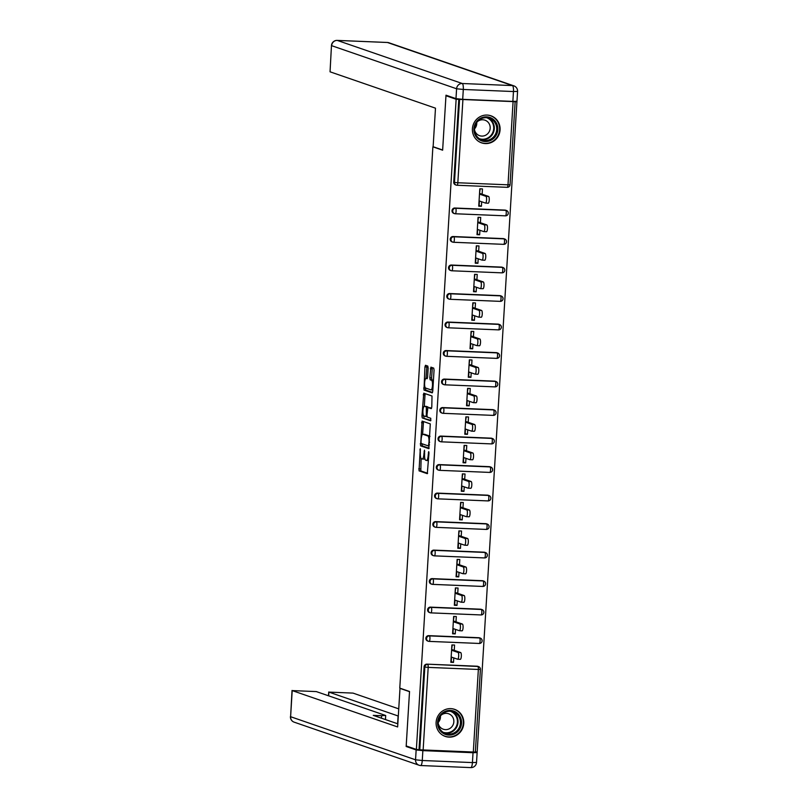 <?xml version="1.0" encoding="UTF-8"?>
<svg xmlns="http://www.w3.org/2000/svg" width="808" height="808" viewBox="0 0 808 808"><rect width="100%" height="100%" fill="white"/><g stroke="black" fill="none" stroke-linecap="round" stroke-linejoin="round"><path stroke-width="1.21" d="M420.261 448.692L419.049 470.842L427.291 473.68L428.987 452.985L428.715 451.611L428.2 455.227A5.767 1.485 -87.6 0 1 426.503 460.489A5.767 1.485 -87.6 0 1 426.392 460.459L425.705 460.227A5.767 1.485 -87.6 0 1 424.594 453.985L424.483 450.147L423.958 453.763A5.767 1.485 -87.6 0 1 422.261 459.025A5.767 1.485 -87.6 0 1 422.15 459.005L421.463 458.762A5.767 1.485 -87.6 0 1 420.352 452.52L420.261 448.692M472.417 128.755A14.322 13.797 109 0 0 481.578 142.864A14.322 13.797 109 0 0 500.071 129.896A14.322 13.797 109 0 0 490.921 115.786A14.322 13.797 109 0 0 472.417 128.755M436.118 722.312A14.322 13.797 109 0 0 445.279 736.421A14.322 13.797 109 0 0 463.772 723.453A14.322 13.797 109 0 0 454.611 709.343A14.322 13.797 109 0 0 436.118 722.312M428.149 368.024L427.806 366.075L425.473 365.277L424.937 366.923L423.988 390.042L432.199 392.87L432.765 391.234L434.058 370.064L433.714 368.115L430.896 367.145L429.816 377.851L430.159 379.8L431.533 380.275A4.818 1.242 -87.6 0 1 432.472 385.305A4.818 1.242 -87.6 0 1 431.048 389.89A4.818 1.242 -87.6 0 1 430.947 389.87L425.543 388.012A4.818 1.242 -87.6 0 1 424.614 382.972A4.818 1.242 -87.6 0 1 426.038 378.397A4.818 1.242 -87.6 0 1 426.129 378.417L427.068 378.73L427.604 377.084L428.149 368.024M416.373 749.45L406.202 745.946L409.535 691.486L399.778 688.123L432.886 146.834L442.632 150.197L445.966 95.738L456.136 99.253L416.373 749.45L419.776 749.814L424.836 667.034L424.089 666.782L419.029 749.561M422.089 421.069L420.574 445.824L428.816 448.662L430.3 423.897L422.089 421.069M423.725 415.827L421.938 415.979L423.766 393.173L432.007 396.001L431.795 407.02L431.27 408.656L427.866 407.495L426.967 415.15L427.321 417.1L430.785 418.291L430.654 420.816M430.624 420.806L422.281 417.928L421.938 415.979M480.144 188.819L479.528 193.415M479.407 200.98L479.124 205.495L481.406 206.272L481.679 201.768M478.407 217.332L477.781 221.927M477.659 229.492L477.387 233.997L479.659 234.785L479.932 230.28M476.659 245.834L476.033 250.429M475.912 257.994L475.639 262.509L477.912 263.297L478.195 258.782M474.912 274.346L474.296 278.942M474.175 286.507L473.892 291.011L476.175 291.799L476.447 287.294M473.175 302.849L472.549 307.454M472.428 315.019L472.155 319.524L474.427 320.311L474.7 315.797M471.428 331.361L470.811 335.956M470.69 343.521L470.408 348.036L472.69 348.814L472.963 344.309M469.69 359.873L469.064 364.469M468.943 372.034L468.67 376.538L470.943 377.326L471.216 372.811M467.943 388.375L467.317 392.971M467.196 400.536L466.923 405.05L469.196 405.838L469.478 401.324M466.196 416.888L465.58 421.483M465.459 429.048L465.176 433.553L467.458 434.34L467.731 429.836M464.459 445.39L463.832 449.985M463.711 457.56L463.439 462.065L465.711 462.853L465.984 458.338M462.711 473.902L462.085 478.498M461.964 486.062L461.691 490.577L463.964 491.355L464.246 486.85M460.964 502.404L460.348 507.01M460.227 514.575L459.944 519.079L462.226 519.867L462.499 515.352M459.227 530.917L458.601 535.512M458.479 543.077L458.207 547.592L460.479 548.369L460.752 543.865M457.479 559.429L456.853 564.024M456.732 571.589L456.459 576.094L458.732 576.882L459.015 572.377M455.732 587.931L455.116 592.527M454.995 600.091L454.712 604.606L456.995 605.394L457.267 600.879M453.995 616.443L453.369 621.039M453.248 628.604L452.975 633.108L455.247 633.896L455.52 629.392M433.502 146.864L432.886 146.834M475.256 752.107L419.776 749.814M452.248 644.946L451.621 649.541M451.51 657.116L451.228 661.621L453.51 662.409L450.844 662.297L451.904 644.935L454.571 645.047L454.248 650.349M473.034 752.713L422.867 750.632L422.261 760.5L472.428 762.58L473.034 752.713L477.134 752.561L475.367 751.905L477.174 751.965L516.938 101.758L515.999 101.434M445.966 95.738L447.814 95.819M456.136 99.253L516.938 101.758M453.51 662.409L453.783 657.894M462.893 99.96L457.833 182.749L454.48 182.396A2.757 2.656 109 0 0 456.237 185.113L455.5 184.85A2.757 2.656 -71 0 1 453.732 182.143L454.48 182.396L459.54 99.616M458.803 99.354L453.732 182.143M424.089 666.782A2.757 2.656 -71 0 1 426.917 664.146L477.084 666.216A2.757 2.656 -71 0 1 477.821 666.358L478.558 666.61A2.757 2.656 109 0 0 477.831 666.479L477.084 666.216M454.813 208.02L455.56 208.272A2.757 2.656 -71 0 0 452.733 210.908A2.757 2.656 109 0 0 454.5 213.615L453.753 213.363A2.757 2.656 -71 0 1 454.813 208.02L504.98 210.09A2.757 2.656 -71 0 1 505.717 210.232L506.454 210.484A2.757 2.656 109 0 0 505.727 210.343L504.98 210.09M453.076 236.522L453.813 236.784A2.757 2.656 -71 0 0 450.995 239.41A2.757 2.656 109 0 0 452.753 242.127L452.005 241.875A2.757 2.656 -71 0 1 453.076 236.522L503.243 238.602A2.757 2.656 -71 0 1 503.97 238.734L504.717 238.996A2.757 2.656 109 0 0 503.98 238.855L503.243 238.602M451.329 265.034L452.076 265.287A2.757 2.656 -71 0 0 449.248 267.923A2.757 2.656 109 0 0 451.005 270.64L450.268 270.377A2.757 2.656 -71 0 1 451.329 265.034L501.495 267.105A2.757 2.656 -71 0 1 502.223 267.246L502.97 267.499A2.757 2.656 109 0 0 502.243 267.367L501.495 267.105M449.591 293.546L450.329 293.799A2.757 2.656 -71 0 0 447.501 296.425A2.757 2.656 109 0 0 449.268 299.142L448.521 298.889A2.757 2.656 -71 0 1 449.591 293.546L499.758 295.617A2.757 2.656 -71 0 1 500.485 295.748L501.223 296.011A2.757 2.656 109 0 0 500.495 295.869L499.758 295.617M447.844 322.049L448.581 322.311A2.757 2.656 -71 0 0 445.764 324.937A2.757 2.656 109 0 0 447.521 327.654L446.774 327.392A2.757 2.656 -71 0 1 447.844 322.049L498.011 324.119A2.757 2.656 -71 0 1 498.738 324.261L499.485 324.513A2.757 2.656 109 0 0 498.748 324.382L498.011 324.119M446.097 350.561L446.844 350.813A2.757 2.656 -71 0 0 444.016 353.45A2.757 2.656 109 0 0 445.774 356.156L445.036 355.904A2.757 2.656 -71 0 1 446.097 350.561L496.264 352.631A2.757 2.656 -71 0 1 497.001 352.773L497.738 353.025A2.757 2.656 109 0 0 497.011 352.884L496.264 352.631M444.36 379.063L445.097 379.326A2.757 2.656 -71 0 0 442.269 381.952A2.757 2.656 109 0 0 444.036 384.669L443.289 384.406A2.757 2.656 -71 0 1 444.36 379.063L494.526 381.144A2.757 2.656 -71 0 1 495.254 381.275L495.991 381.538A2.757 2.656 109 0 0 495.264 381.396L494.526 381.144M442.612 407.575L443.36 407.828A2.757 2.656 -71 0 0 440.532 410.464A2.757 2.656 109 0 0 442.289 413.171L441.552 412.918A2.757 2.656 -71 0 1 442.612 407.575L492.779 409.646A2.757 2.656 -71 0 1 493.506 409.787L494.254 410.04A2.757 2.656 109 0 0 493.526 409.909L492.779 409.646M440.865 436.078L441.612 436.34A2.757 2.656 -71 0 0 438.784 438.966A2.757 2.656 109 0 0 440.542 441.683L439.805 441.431A2.757 2.656 -71 0 1 440.865 436.078L491.032 438.158A2.757 2.656 -71 0 1 491.769 438.289L492.506 438.552A2.757 2.656 109 0 0 491.779 438.411L491.032 438.158M439.128 464.59L439.865 464.842A2.757 2.656 -71 0 0 437.037 467.479A2.757 2.656 109 0 0 438.805 470.195L438.057 469.933A2.757 2.656 -71 0 1 439.128 464.59L489.294 466.66A2.757 2.656 -71 0 1 490.022 466.802L490.769 467.054A2.757 2.656 109 0 0 490.032 466.923L489.294 466.66M437.381 493.102L438.128 493.355A2.757 2.656 -71 0 0 435.3 495.991A2.757 2.656 109 0 0 437.057 498.698L436.32 498.445A2.757 2.656 -71 0 1 437.381 493.102L487.547 495.173A2.757 2.656 -71 0 1 488.274 495.314L489.022 495.567A2.757 2.656 109 0 0 488.295 495.425L487.547 495.173M435.633 521.604L436.381 521.867A2.757 2.656 -71 0 0 433.553 524.493A2.757 2.656 109 0 0 435.32 527.21L434.573 526.947A2.757 2.656 -71 0 1 435.633 521.604L485.8 523.675A2.757 2.656 -71 0 1 486.537 523.816L487.274 524.079A2.757 2.656 109 0 0 486.547 523.938L485.8 523.675M433.896 550.117L434.633 550.369A2.757 2.656 -71 0 0 431.815 553.005A2.757 2.656 109 0 0 433.573 555.712L432.825 555.46A2.757 2.656 -71 0 1 433.896 550.117L484.063 552.187A2.757 2.656 -71 0 1 484.79 552.329L485.537 552.581A2.757 2.656 109 0 0 484.8 552.44L484.063 552.187M432.149 578.619L432.896 578.881A2.757 2.656 -71 0 0 430.068 581.508A2.757 2.656 109 0 0 431.826 584.224L431.088 583.972A2.757 2.656 -71 0 1 432.149 578.619L482.315 580.7A2.757 2.656 -71 0 1 483.043 580.831L483.79 581.093A2.757 2.656 109 0 0 483.063 580.952L482.315 580.7M430.411 607.131L431.149 607.384A2.757 2.656 -71 0 0 428.321 610.02A2.757 2.656 109 0 0 430.088 612.737L429.341 612.474A2.757 2.656 -71 0 1 430.411 607.131L480.578 609.202A2.757 2.656 -71 0 1 481.305 609.343L482.043 609.596A2.757 2.656 109 0 0 481.316 609.464L480.578 609.202M428.664 635.644L429.401 635.896A2.757 2.656 -71 0 0 426.584 638.522A2.757 2.656 109 0 0 428.341 641.239L427.594 640.986A2.757 2.656 -71 0 1 428.664 635.644L478.831 637.714A2.757 2.656 -71 0 1 479.558 637.845L480.305 638.108A2.757 2.656 109 0 0 479.568 637.966L478.831 637.714M455.985 621.837L456.308 616.534L453.652 616.423L452.591 633.785L455.247 633.896M457.732 593.325L458.055 588.032L455.399 587.921L454.338 605.283L456.995 605.394M459.479 564.822L459.803 559.52L457.136 559.409L456.076 576.771L458.732 576.882M461.216 536.31L461.54 531.018L458.883 530.906L457.823 548.268L460.479 548.369M462.964 507.808L463.287 502.505L460.631 502.394L459.56 519.756L462.226 519.867M464.701 479.296L465.034 473.993L462.368 473.892L461.307 491.244L463.964 491.355M466.448 450.793L466.772 445.491L464.115 445.38L463.055 462.742L465.711 462.853M468.196 422.281L468.519 416.979L465.863 416.867L464.792 434.229L467.458 434.34M469.933 393.769L470.256 388.476L467.6 388.365L466.539 405.727L469.196 405.838M471.68 365.267L472.003 359.964L469.347 359.853L468.286 377.215L470.943 377.326M473.427 336.754L473.751 331.452L471.084 331.351L470.024 348.702L472.69 348.814M475.165 308.252L475.488 302.95L472.832 302.838L471.771 320.2L474.427 320.311M476.912 279.74L477.235 274.437L474.579 274.326L473.518 291.688L476.175 291.799M478.659 251.227L478.982 245.935L476.316 245.824L475.256 263.186L477.912 263.297M480.396 222.725L480.72 217.423L478.063 217.312L477.003 234.673L479.659 234.785M482.144 194.213L482.467 188.921L479.811 188.809L478.74 206.171L481.406 206.272M423.917 459.075A5.767 1.485 -87.6 0 0 424.028 459.096A5.767 1.485 -87.6 0 0 424.806 458.358M421.12 458.469L420.816 470.923L427.614 473.256M422.018 443.754L422.352 445.895L429.139 448.238M423.513 421.554L422.594 434.33M420.988 442.117L421.231 443.481L428.462 445.976L428.987 442.218A5.767 1.485 -87.6 0 0 427.886 435.977L422.958 434.28A5.767 1.485 -87.6 0 0 422.847 434.26A5.767 1.485 -87.6 0 0 421.15 439.522L420.988 442.117M430.007 436.35A5.767 1.485 -87.6 0 0 429.654 436.047L427.886 435.977M424.503 434.34A5.767 1.485 -87.6 0 1 424.624 434.33A5.767 1.485 -87.6 0 1 424.735 434.351L429.654 436.047M424.311 406.293L425.008 394.89L423.23 394.809M425.22 393.668L425.008 394.89M431.583 408.232L429.604 407.575M430.916 420.372L422.281 417.928M424.452 406.313A4.818 1.242 -87.6 0 0 424.351 406.293A4.818 1.242 -87.6 0 0 422.927 410.878A4.818 1.242 -87.6 0 0 423.867 415.908L425.806 416.575L426.331 414.928L426.351 406.969L424.452 406.313L426.22 406.384A4.818 1.242 -87.6 0 0 426.129 406.363A4.818 1.242 -87.6 0 0 426.028 406.384M428.381 407.515L426.351 406.969M426.22 406.384L428.129 407.04M423.715 416.049L424.059 417.999M432.724 389.941A4.818 1.242 -87.6 0 0 432.815 389.961A4.818 1.242 -87.6 0 0 432.836 389.961L431.048 389.89M433.421 380.406A4.818 1.242 -87.6 0 0 433.31 380.346L431.533 380.275M432.351 367.64L431.583 377.922L431.926 379.871L433.31 380.346M425.432 387.951L425.766 390.113L432.553 392.456M426.927 365.772L426.018 378.397L427.331 378.447L426.129 378.417M451.167 656.995L457.601 659.217A3.394 0.869 -87.6 0 0 457.671 659.227A3.394 0.869 -87.6 0 0 458.681 656.005A3.394 0.869 -87.6 0 0 458.015 652.45L460.681 652.561A3.394 0.869 92.4 0 1 461.338 656.106A3.394 0.869 92.4 0 1 460.328 659.338A3.394 0.869 92.4 0 1 460.267 659.328L457.742 659.217M460.681 652.561L451.965 649.561M458.015 652.45L451.581 650.238M452.914 628.493L459.348 630.705A3.394 0.869 -87.6 0 0 459.419 630.715A3.394 0.869 -87.6 0 0 460.419 627.493A3.394 0.869 -87.6 0 0 459.762 623.948L462.418 624.059A3.394 0.869 92.4 0 1 463.075 627.604A3.394 0.869 92.4 0 1 462.075 630.826A3.394 0.869 92.4 0 1 462.004 630.816L459.479 630.715M462.418 624.059L453.712 621.049M459.762 623.948L453.328 621.726M454.662 599.98L461.095 602.202A3.394 0.869 -87.6 0 0 461.156 602.212A3.394 0.869 -87.6 0 0 462.166 598.981A3.394 0.869 -87.6 0 0 461.509 595.435L464.166 595.547A3.394 0.869 92.4 0 1 464.822 599.092A3.394 0.869 92.4 0 1 463.812 602.324A3.394 0.869 92.4 0 1 463.752 602.313L461.227 602.202M464.166 595.547L455.459 592.547M461.509 595.435L455.076 593.224M456.399 571.468L462.832 573.69A3.394 0.869 -87.6 0 0 462.903 573.7A3.394 0.869 -87.6 0 0 463.903 570.478A3.394 0.869 -87.6 0 0 463.247 566.933L465.903 567.034A3.394 0.869 92.4 0 1 466.57 570.589A3.394 0.869 92.4 0 1 465.56 573.811A3.394 0.869 92.4 0 1 465.489 573.801L462.964 573.7M465.903 567.034L457.197 564.035M463.247 566.933L456.813 564.711M458.146 542.966L464.58 545.178A3.394 0.869 -87.6 0 0 464.64 545.198A3.394 0.869 -87.6 0 0 465.65 541.966A3.394 0.869 -87.6 0 0 464.994 538.421L467.65 538.532A3.394 0.869 92.4 0 1 468.307 542.077A3.394 0.869 92.4 0 1 467.307 545.309A3.394 0.869 92.4 0 1 467.236 545.289L464.711 545.188M467.65 538.532L458.944 535.532M464.994 538.421L458.56 536.199M459.893 514.454L466.317 516.676A3.394 0.869 -87.6 0 0 466.388 516.686A3.394 0.869 -87.6 0 0 467.398 513.464A3.394 0.869 -87.6 0 0 466.731 509.909L469.397 510.02A3.394 0.869 92.4 0 1 470.054 513.575A3.394 0.869 92.4 0 1 469.044 516.797A3.394 0.869 92.4 0 1 468.983 516.787L466.458 516.676M469.397 510.02L460.681 507.02M466.731 509.909L460.308 507.697M438.835 728.493A12.393 11.938 -71 0 1 444.238 711.818A12.393 11.938 -71 0 1 460.308 717.009A12.393 11.938 -71 0 1 454.904 733.684A12.393 11.938 -71 0 1 438.835 728.493M459.287 717.352A11.474 11.059 109 0 0 441.047 715.272A11.474 11.059 109 0 0 445.602 733.523A11.474 11.059 109 0 0 459.287 717.352M438.259 723.544A8.171 7.868 109 0 0 451.854 726.766A8.171 7.868 109 0 0 441.148 715.151M442.299 734.957A14.231 13.706 109 0 0 444.935 736.199A14.231 13.706 109 0 0 459.863 731.927A14.231 13.706 109 0 0 461.903 716.161A14.231 13.706 109 0 0 454.207 709.303A14.231 13.706 109 0 0 451.369 708.656M440.441 716.05A8.171 7.868 -71 0 1 438.249 722.403M475.134 134.936A12.393 11.938 -71 0 1 480.548 118.271A12.393 11.938 -71 0 1 496.617 123.462A12.393 11.938 -71 0 1 491.203 140.127A12.393 11.938 -71 0 1 475.134 134.936M495.587 123.806A11.474 11.059 109 0 0 477.346 121.715A11.474 11.059 109 0 0 481.901 139.966A11.474 11.059 109 0 0 495.587 123.806M474.559 129.987A8.171 7.868 109 0 0 488.163 133.219A8.171 7.868 109 0 0 477.457 121.594M478.599 141.4A14.231 13.706 109 0 0 481.235 142.652A14.231 13.706 109 0 0 496.163 138.37A14.231 13.706 109 0 0 498.203 122.604A14.231 13.706 109 0 0 490.517 115.746A14.231 13.706 109 0 0 487.668 115.11M476.75 122.493A8.171 7.868 -71 0 1 474.559 128.856M400.616 688.416L400 688.386L397.637 726.947L292.203 690.587L290.607 716.716L415.544 759.803L416.15 749.935L406.161 746.491L409.515 691.668L400 688.386M397.627 723.766L398.102 715.969L328.896 692.102L328.674 695.85M398.748 708.869L353.005 693.102L328.896 692.102M381.447 718.181L381.598 715.706L385.517 715.444L316.312 691.587L292.203 690.587M381.598 715.706L373.266 715.363L397.829 723.837M408.01 746.572L406.161 746.491M416.15 749.935L422.867 750.632M462.701 99.334L512.868 101.414L513.464 91.536L463.297 89.466L462.701 99.334L455.985 98.637L445.996 95.192L442.653 150.015L433.128 146.733L435.482 108.171L330.048 71.811L331.472 45.571L330.048 71.811M517.575 91.395A5.505 5.505 0 0 0 513.868 85.85A5.505 5.303 109 0 0 512.413 85.577L387.466 42.491L337.3 40.42L462.247 83.507L512.413 85.577A5.505 1.414 -87.6 0 1 513.464 91.536L517.575 91.395L516.969 101.263L512.868 101.414M461.631 485.951L468.064 488.163A3.394 0.869 -87.6 0 0 468.135 488.184A3.394 0.869 -87.6 0 0 469.135 484.951A3.394 0.869 -87.6 0 0 468.478 481.406L471.135 481.517A3.394 0.869 92.4 0 1 471.801 485.063A3.394 0.869 92.4 0 1 470.791 488.284A3.394 0.869 92.4 0 1 470.721 488.274L468.196 488.173M471.135 481.517L462.429 478.508M468.478 481.406L462.045 479.184M463.378 457.439L469.812 459.661A3.394 0.869 -87.6 0 0 469.872 459.671A3.394 0.869 -87.6 0 0 470.882 456.439A3.394 0.869 -87.6 0 0 470.226 452.894L472.882 453.005A3.394 0.869 92.4 0 1 473.538 456.55A3.394 0.869 92.4 0 1 472.539 459.782A3.394 0.869 92.4 0 1 472.468 459.772L469.943 459.661M472.882 453.005L464.176 450.006M470.226 452.894L463.792 450.682M465.115 428.937L471.549 431.149A3.394 0.869 -87.6 0 0 471.62 431.159A3.394 0.869 -87.6 0 0 472.63 427.937A3.394 0.869 -87.6 0 0 471.963 424.392L474.629 424.503A3.394 0.869 92.4 0 1 475.286 428.048A3.394 0.869 92.4 0 1 474.276 431.27A3.394 0.869 92.4 0 1 474.215 431.26L471.69 431.159M474.629 424.503L465.913 421.493M471.963 424.392L465.529 422.17M466.862 400.425L473.296 402.647A3.394 0.869 -87.6 0 0 473.367 402.657A3.394 0.869 -87.6 0 0 474.367 399.425A3.394 0.869 -87.6 0 0 473.71 395.88L476.366 395.991A3.394 0.869 92.4 0 1 477.033 399.536A3.394 0.869 92.4 0 1 476.023 402.768A3.394 0.869 92.4 0 1 475.952 402.748L473.427 402.647M476.366 395.991L467.66 392.991M473.71 395.88L467.276 393.658M468.61 371.912L475.043 374.134A3.394 0.869 -87.6 0 0 475.104 374.144A3.394 0.869 -87.6 0 0 476.114 370.923A3.394 0.869 -87.6 0 0 475.457 367.377L478.114 367.478A3.394 0.869 92.4 0 1 478.77 371.034A3.394 0.869 92.4 0 1 477.77 374.256A3.394 0.869 92.4 0 1 477.7 374.245L475.175 374.144M478.114 367.478L469.408 364.479M475.457 367.377L469.024 365.155M470.347 343.41L476.781 345.622A3.394 0.869 -87.6 0 0 476.851 345.642A3.394 0.869 -87.6 0 0 477.861 342.41A3.394 0.869 -87.6 0 0 477.195 338.865L479.861 338.976A3.394 0.869 92.4 0 1 480.518 342.521A3.394 0.869 92.4 0 1 479.508 345.753A3.394 0.869 92.4 0 1 479.447 345.733L476.922 345.632M479.861 338.976L471.145 335.966M477.195 338.865L470.761 336.643M472.094 314.898L478.528 317.12A3.394 0.869 -87.6 0 0 478.599 317.13A3.394 0.869 -87.6 0 0 479.599 313.908A3.394 0.869 -87.6 0 0 478.942 310.353L481.598 310.464A3.394 0.869 92.4 0 1 482.255 314.009A3.394 0.869 92.4 0 1 481.255 317.241A3.394 0.869 92.4 0 1 481.184 317.231L478.659 317.12M481.598 310.464L472.892 307.464M478.942 310.353L472.508 308.141M473.841 286.396L480.275 288.608A3.394 0.869 -87.6 0 0 480.336 288.618A3.394 0.869 -87.6 0 0 481.346 285.396A3.394 0.869 -87.6 0 0 480.689 281.851L483.346 281.962A3.394 0.869 92.4 0 1 484.002 285.507A3.394 0.869 92.4 0 1 482.992 288.729A3.394 0.869 92.4 0 1 482.931 288.719L480.406 288.618M483.346 281.962L474.639 278.952M480.689 281.851L474.256 279.629M475.579 257.883L482.012 260.105A3.394 0.869 -87.6 0 0 482.083 260.115A3.394 0.869 -87.6 0 0 483.083 256.883A3.394 0.869 -87.6 0 0 482.426 253.338L485.083 253.449A3.394 0.869 92.4 0 1 485.749 256.995A3.394 0.869 92.4 0 1 484.739 260.226A3.394 0.869 92.4 0 1 484.669 260.216L482.144 260.105M485.083 253.449L476.377 250.45M482.426 253.338L475.993 251.126M477.326 229.371L483.76 231.593A3.394 0.869 -87.6 0 0 483.82 231.603A3.394 0.869 -87.6 0 0 484.83 228.381A3.394 0.869 -87.6 0 0 484.174 224.836L486.83 224.937A3.394 0.869 92.4 0 1 487.487 228.492A3.394 0.869 92.4 0 1 486.487 231.714A3.394 0.869 92.4 0 1 486.416 231.704L483.891 231.603M486.83 224.937L478.124 221.937M484.174 224.836L477.74 222.614M479.073 200.869L485.497 203.081A3.394 0.869 -87.6 0 0 485.568 203.101A3.394 0.869 -87.6 0 0 486.578 199.869A3.394 0.869 -87.6 0 0 485.911 196.324L488.577 196.435A3.394 0.869 92.4 0 1 489.234 199.98A3.394 0.869 92.4 0 1 488.224 203.212A3.394 0.869 92.4 0 1 488.163 203.192L485.638 203.091M488.577 196.435L479.861 193.435M485.911 196.324L479.487 194.102M420.514 449.864L419.867 449.834M428.998 452.783L428.351 452.763M424.756 451.329L424.109 451.298M473.296 752.238L478.356 669.458L428.19 667.388L423.129 750.167M475.346 752.167L480.406 669.388A2.757 2.757 0 0 0 478.558 666.61A2.757 2.656 109 0 1 480.326 669.327L478.356 669.458A2.757 0.707 -87.6 0 0 477.831 666.479L426.917 664.146M428.19 667.388L424.836 667.034A2.757 2.656 -71 0 1 427.664 664.408A2.757 0.707 -87.6 0 1 428.19 667.388M457.076 185.254L507.131 187.325A2.757 0.707 92.4 0 0 507.192 187.335A2.757 2.757 0 0 0 510.05 184.749L508 184.82A2.757 0.707 92.4 0 1 507.192 187.335L457.025 185.254A2.757 0.707 92.4 0 1 456.964 185.244A2.757 2.656 109 0 1 456.237 185.113A2.757 2.757 0 0 0 457.025 185.254A2.757 0.707 92.4 0 0 457.833 182.749L508 184.82L513.06 102.04M482.063 640.815A2.757 2.656 109 0 0 480.305 638.108A2.757 2.757 0 0 1 479.296 643.461L429.129 641.39A2.757 0.707 92.4 0 1 429.068 641.38A2.757 2.656 109 0 1 428.341 641.239A2.757 2.757 0 0 0 429.129 641.39A2.757 0.707 92.4 0 0 429.937 638.875A2.757 0.707 -87.6 0 0 429.401 635.896L479.568 637.966A2.757 0.707 -87.6 0 1 480.104 640.946A2.757 0.707 92.4 0 1 479.296 643.461A2.757 0.707 92.4 0 1 479.235 643.451L429.179 641.38M483.81 612.312A2.757 2.656 109 0 0 482.043 609.596A2.757 2.757 0 0 1 481.033 614.949L430.866 612.878A2.757 0.707 92.4 0 1 430.816 612.868A2.757 2.656 109 0 1 430.088 612.737A2.757 2.757 0 0 0 430.866 612.878A2.757 0.707 92.4 0 0 431.684 610.373A2.757 0.707 -87.6 0 0 431.149 607.384L481.316 609.464A2.757 0.707 -87.6 0 1 481.841 612.444A2.757 0.707 92.4 0 1 481.033 614.949A2.757 0.707 92.4 0 1 480.982 614.938L430.927 612.878M485.547 583.8A2.757 2.656 109 0 0 483.79 581.093A2.757 2.757 0 0 1 482.78 586.446L432.613 584.376A2.757 0.707 92.4 0 1 432.563 584.366A2.757 2.656 109 0 1 431.826 584.224A2.757 2.757 0 0 0 432.613 584.376A2.757 0.707 92.4 0 0 433.421 581.861A2.757 0.707 -87.6 0 0 432.896 578.881L483.063 580.952A2.757 0.707 -87.6 0 1 483.588 583.932A2.757 0.707 92.4 0 1 482.78 586.446A2.757 0.707 92.4 0 1 482.729 586.436L432.664 584.366M487.295 555.298A2.757 2.656 109 0 0 485.537 552.581A2.757 2.757 0 0 1 484.527 557.934L434.361 555.864A2.757 0.707 92.4 0 1 434.3 555.854A2.757 2.656 109 0 1 433.573 555.712A2.757 2.757 0 0 0 434.361 555.864A2.757 0.707 92.4 0 0 435.169 553.349A2.757 0.707 -87.6 0 0 434.633 550.369L484.8 552.44A2.757 0.707 -87.6 0 1 485.335 555.429A2.757 0.707 92.4 0 1 484.527 557.934A2.757 0.707 92.4 0 1 484.467 557.924L434.411 555.854M489.042 526.786A2.757 2.656 109 0 0 487.274 524.079A2.757 2.757 0 0 1 486.264 529.432L436.098 527.351A2.757 0.707 92.4 0 1 436.047 527.341A2.757 2.656 109 0 1 435.32 527.21A2.757 2.757 0 0 0 436.098 527.351A2.757 0.707 92.4 0 0 436.906 524.846A2.757 0.707 -87.6 0 0 436.381 521.867L486.547 523.938A2.757 0.707 -87.6 0 1 487.072 526.917A2.757 0.707 92.4 0 1 486.264 529.432A2.757 0.707 92.4 0 1 486.214 529.422L436.158 527.351M490.779 498.284A2.757 2.656 109 0 0 489.022 495.567A2.757 2.757 0 0 1 488.012 500.92L437.845 498.849A2.757 0.707 92.4 0 1 437.784 498.839A2.757 2.656 109 0 1 437.057 498.698A2.757 2.757 0 0 0 437.845 498.849A2.757 0.707 92.4 0 0 438.653 496.334A2.757 0.707 -87.6 0 0 438.128 493.355L488.295 495.425A2.757 0.707 -87.6 0 1 488.82 498.405A2.757 0.707 92.4 0 1 488.012 500.92A2.757 0.707 92.4 0 1 487.951 500.909L437.896 498.839M492.526 469.771A2.757 2.656 109 0 0 490.769 467.054A2.757 2.757 0 0 1 489.749 472.417L439.582 470.337A2.757 0.707 92.4 0 1 439.532 470.327A2.757 2.656 109 0 1 438.805 470.195A2.757 2.757 0 0 0 439.582 470.337A2.757 0.707 92.4 0 0 440.4 467.832A2.757 0.707 -87.6 0 0 439.865 464.842L490.032 466.923A2.757 0.707 -87.6 0 1 490.567 469.903A2.757 0.707 92.4 0 1 489.749 472.417A2.757 0.707 92.4 0 1 489.699 472.407L439.643 470.337M494.274 441.259A2.757 2.656 109 0 0 492.506 438.552A2.757 2.757 0 0 1 491.496 443.905L441.33 441.835A2.757 0.707 92.4 0 1 441.279 441.825A2.757 2.656 109 0 1 440.542 441.683A2.757 2.757 0 0 0 441.33 441.835A2.757 0.707 92.4 0 0 442.138 439.32A2.757 0.707 -87.6 0 0 441.612 436.34L491.779 438.411A2.757 0.707 -87.6 0 1 492.304 441.39A2.757 0.707 92.4 0 1 491.496 443.905A2.757 0.707 92.4 0 1 491.446 443.895L441.39 441.825M496.011 412.757A2.757 2.656 109 0 0 494.254 410.04A2.757 2.757 0 0 1 493.244 415.393L443.077 413.322A2.757 0.707 92.4 0 1 443.016 413.312A2.757 2.656 109 0 1 442.289 413.171A2.757 2.757 0 0 0 443.077 413.322A2.757 0.707 92.4 0 0 443.885 410.807A2.757 0.707 -87.6 0 0 443.36 407.828L493.526 409.909A2.757 0.707 -87.6 0 1 494.052 412.888A2.757 0.707 92.4 0 1 493.244 415.393A2.757 0.707 92.4 0 1 493.183 415.383L443.127 413.322M497.758 384.244A2.757 2.656 109 0 0 495.991 381.538A2.757 2.757 0 0 1 494.981 386.891L444.814 384.82A2.757 0.707 92.4 0 1 444.764 384.8A2.757 2.656 109 0 1 444.036 384.669A2.757 2.757 0 0 0 444.814 384.82A2.757 0.707 92.4 0 0 445.632 382.305A2.757 0.707 -87.6 0 0 445.097 379.326L495.264 381.396A2.757 0.707 -87.6 0 1 495.799 384.376A2.757 0.707 92.4 0 1 494.981 386.891A2.757 0.707 92.4 0 1 494.93 386.881L444.875 384.81M499.506 355.742A2.757 2.656 109 0 0 497.738 353.025A2.757 2.757 0 0 1 496.728 358.378L446.561 356.308A2.757 0.707 92.4 0 1 446.511 356.298A2.757 2.656 109 0 1 445.774 356.156A2.757 2.757 0 0 0 446.561 356.308A2.757 0.707 92.4 0 0 447.369 353.793A2.757 0.707 -87.6 0 0 446.844 350.813L497.011 352.884A2.757 0.707 -87.6 0 1 497.536 355.874A2.757 0.707 92.4 0 1 496.728 358.378A2.757 0.707 92.4 0 1 496.678 358.368L446.612 356.298M501.243 327.23A2.757 2.656 109 0 0 499.485 324.513A2.757 2.757 0 0 1 498.475 329.876L448.309 327.796A2.757 0.707 92.4 0 1 448.248 327.785A2.757 2.656 109 0 1 447.521 327.654A2.757 2.757 0 0 0 448.309 327.796A2.757 0.707 92.4 0 0 449.117 325.291A2.757 0.707 -87.6 0 0 448.581 322.311L498.748 324.382A2.757 0.707 -87.6 0 1 499.283 327.361A2.757 0.707 92.4 0 1 498.475 329.876A2.757 0.707 92.4 0 1 498.415 329.866L448.359 327.796M502.99 298.718A2.757 2.656 109 0 0 501.223 296.011A2.757 2.757 0 0 1 500.213 301.364L450.046 299.293A2.757 0.707 92.4 0 1 449.995 299.283A2.757 2.656 109 0 1 449.268 299.142A2.757 2.757 0 0 0 450.046 299.293A2.757 0.707 92.4 0 0 450.864 296.778A2.757 0.707 -87.6 0 0 450.329 293.799L500.495 295.869A2.757 0.707 -87.6 0 1 501.021 298.849A2.757 0.707 92.4 0 1 500.213 301.364A2.757 0.707 92.4 0 1 500.162 301.354L450.106 299.283M504.727 270.215A2.757 2.656 109 0 0 502.97 267.499A2.757 2.757 0 0 1 501.96 272.851L451.793 270.781A2.757 0.707 92.4 0 1 451.743 270.771A2.757 2.656 109 0 1 451.005 270.64A2.757 2.757 0 0 0 451.793 270.781A2.757 0.707 92.4 0 0 452.601 268.276A2.757 0.707 -87.6 0 0 452.076 265.287L502.243 267.367A2.757 0.707 -87.6 0 1 502.768 270.347A2.757 0.707 92.4 0 1 501.96 272.851A2.757 0.707 92.4 0 1 501.909 272.841L451.844 270.781M506.475 241.703A2.757 2.656 109 0 0 504.717 238.996A2.757 2.757 0 0 1 503.707 244.349L453.541 242.279A2.757 0.707 92.4 0 1 453.48 242.269A2.757 2.656 109 0 1 452.753 242.127A2.757 2.757 0 0 0 453.541 242.279A2.757 0.707 92.4 0 0 454.349 239.764A2.757 0.707 -87.6 0 0 453.813 236.784L503.98 238.855A2.757 0.707 -87.6 0 1 504.515 241.834A2.757 0.707 92.4 0 1 503.707 244.349A2.757 0.707 92.4 0 1 503.647 244.339L453.591 242.269M508.222 213.201A2.757 2.656 109 0 0 506.454 210.484A2.757 2.757 0 0 1 505.444 215.837L455.278 213.767A2.757 0.707 92.4 0 1 455.227 213.756A2.757 2.656 109 0 1 454.5 213.615A2.757 2.757 0 0 0 455.278 213.767A2.757 0.707 92.4 0 0 456.086 211.252A2.757 0.707 -87.6 0 0 455.56 208.272L505.727 210.343A2.757 0.707 -87.6 0 1 506.252 213.332A2.757 0.707 92.4 0 1 505.444 215.837A2.757 0.707 92.4 0 1 505.394 215.827L455.338 213.756M424.604 453.793L423.958 453.763M428.846 455.257L428.2 455.227M420.816 470.923L419.049 470.842M420.473 468.963L418.706 468.892M422.352 445.895L420.574 445.824M422.008 443.946L420.231 443.875M423.301 422.776L421.524 422.705M429.482 444.854L428.836 444.824M429.644 442.249L428.987 442.218M424.735 434.351L422.958 434.28M427.058 416.615L425.836 416.564L427.058 416.625M426.978 414.959L426.331 414.928M427.351 408.949L426.705 408.919M431.926 379.871L430.159 379.8M431.583 377.922L429.816 377.851M432.139 368.862L430.361 368.791M425.766 390.113L423.988 390.042M425.422 388.163L423.644 388.082M426.715 366.994L424.937 366.923M451.844 711.474A11.474 11.059 -71 0 1 444.41 733.028M443.067 732.25A11.1 10.696 109 0 0 456.308 716.615A11.1 10.696 109 0 0 450.298 711.262M488.153 117.928A11.474 11.059 -71 0 1 480.72 139.471M479.366 138.693A11.1 10.696 109 0 0 492.607 123.069A11.1 10.696 109 0 0 486.608 117.715M290.425 716.605A5.505 5.505 0 0 0 294.132 722.15A5.505 5.303 109 0 1 290.607 716.716L292.021 690.466M476.528 762.429L472.428 762.58A5.505 1.414 -87.6 0 1 470.801 767.6A5.505 5.505 0 0 0 476.528 762.429L477.134 752.561M415.544 759.803A5.505 5.303 109 0 0 420.534 765.509A5.505 1.414 92.4 0 0 420.635 765.53A5.505 1.414 92.4 0 0 422.261 760.5L415.544 759.803M470.7 767.58A5.505 1.414 -87.6 0 0 470.801 767.6L420.635 765.53A5.505 5.505 0 0 1 419.069 765.226L294.132 722.15M455.985 98.637L456.591 88.769L331.654 45.682A5.505 5.303 109 0 1 337.3 40.42A5.505 1.414 -87.6 0 0 337.199 40.4A5.505 1.414 -87.6 0 0 337.067 40.42M387.254 42.481A5.505 1.414 92.4 0 1 387.365 42.47A5.505 1.414 92.4 0 1 387.466 42.491A5.505 5.303 109 0 1 388.931 42.773A5.505 5.505 0 0 0 387.365 42.47L337.199 40.4A5.505 5.505 0 0 0 331.472 45.571M456.591 88.769L463.297 89.466A5.505 1.414 92.4 0 0 462.247 83.507A5.505 5.303 109 0 0 456.591 88.769M510.05 184.749L515.12 101.97M424.028 459.096L422.261 459.025M428.27 460.56L426.503 460.489M424.624 434.33L422.847 434.26M426.129 406.363L424.351 406.293M457.671 659.227L460.328 659.338M459.419 630.715L462.075 630.826M461.156 602.212L463.812 602.324M462.903 573.7L465.56 573.811M464.64 545.198L467.307 545.309M466.388 516.686L469.044 516.797M444.935 736.199L443.834 735.825M454.207 709.303L453.106 708.919M481.235 142.652L480.134 142.269M490.517 115.746L489.416 115.362M385.699 715.565L385.456 719.564M328.725 691.991L328.492 695.779M513.868 85.85L388.931 42.773M468.135 488.184L470.791 488.284M469.872 459.671L472.539 459.782M471.62 431.159L474.276 431.27M473.367 402.657L476.023 402.768M475.104 374.144L477.77 374.256M476.851 345.642L479.508 345.753M478.599 317.13L481.255 317.241M480.336 288.618L482.992 288.729M482.083 260.115L484.739 260.226M483.82 231.603L486.487 231.714M485.568 203.101L488.224 203.212"/></g></svg>

